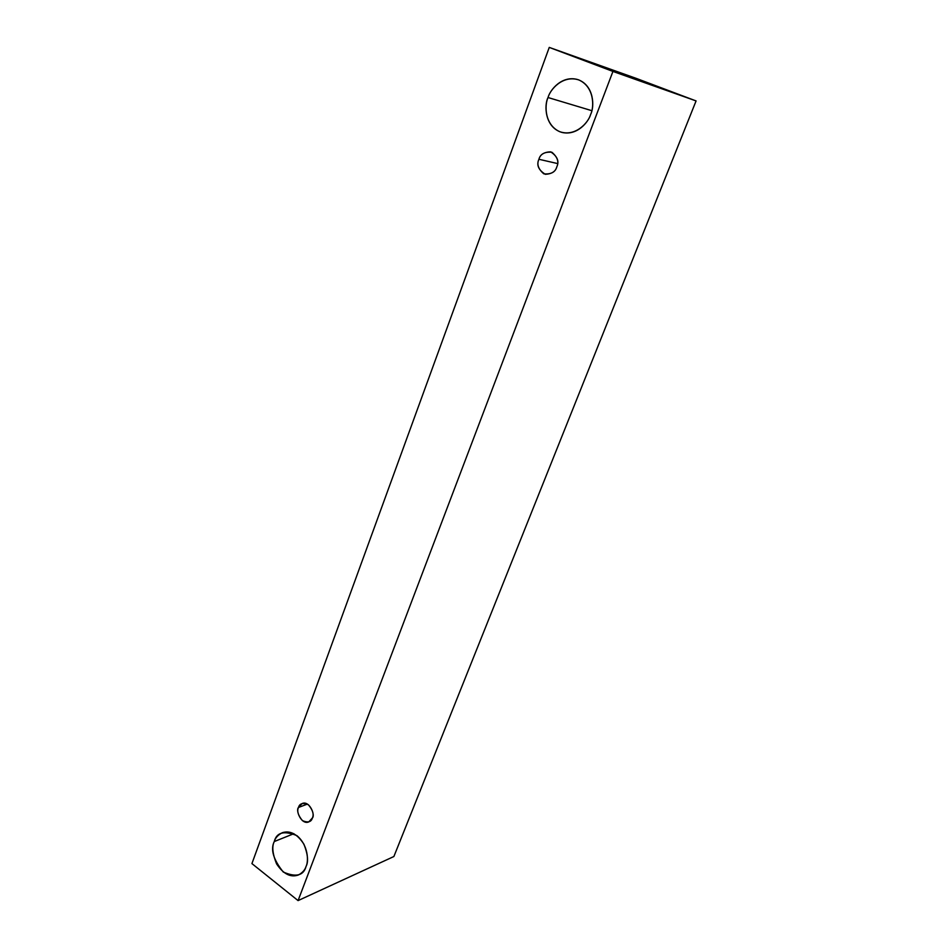 <?xml version="1.0" encoding="UTF-8"?>
<svg xmlns="http://www.w3.org/2000/svg" width="948" height="948" viewBox="0 0 948 948"><rect width="100%" height="100%" fill="white"/><g stroke="black" fill="none" stroke-linecap="round" stroke-linejoin="round"><path stroke-width="1.42" d="M393.882 856.518L696.081 100.926L612.929 71.432L298.075 900.6L393.882 856.518L298.075 900.6L251.919 863.592L549.259 47.4L612.929 71.432L696.081 100.926L636.7 78.554L549.259 47.4L636.7 78.554L696.081 100.926L393.882 856.518M298.075 900.6L612.929 71.432L549.259 47.4L251.919 863.592L298.075 900.6M548.027 97.526C550.148 89.503 562.804 74.667 578.849 79.952C594.36 86.789 594.384 106.911 590.628 114.483C588.388 122.695 575.294 137.27 559.557 131.63C544.413 124.567 544.46 105.027 548.027 97.526C544.022 105.027 544.638 127.305 561.88 132.412C577.095 136.026 588.435 122.091 590.628 114.483C594.562 107.065 594.432 85.593 577.972 79.632C562.117 74.939 550.053 89.835 548.027 97.526L591.813 110.679L548.027 97.526M274.268 841.551C276.567 832.368 284.104 830.389 296.866 835.615C308.444 845.237 308.716 861.376 306.05 866.46C303.561 875.668 295.977 877.528 283.274 872.042C273.332 859.575 270.322 849.408 274.268 841.551C271.768 846.363 272.538 853.804 276.579 863.889C283.381 874.08 290.681 877.765 298.49 874.957C302.519 872.717 305.031 869.873 306.05 866.46C308.574 861.708 307.875 854.314 303.964 844.277C297.376 834.062 290.147 830.199 282.291 832.711C277.942 834.998 275.264 837.937 274.268 841.551L293.88 833.683L274.268 841.551M298.502 807.471C299.544 803.454 302.839 802.541 308.396 804.734C312.804 810.078 314.12 814.498 312.366 818.005C311.3 822.023 307.993 822.911 302.448 820.672C298.087 815.339 296.771 810.931 298.502 807.471C295.302 810.339 301.535 825.234 308.799 821.892L312.366 818.005C315.566 815.162 309.451 800.302 302.163 803.513L298.502 807.471L307.413 804.082L298.502 807.471M538.926 159.276C540.336 154.014 544.662 151.668 551.866 152.225C557.519 157.072 559.166 161.954 556.808 166.872C555.327 172.157 551.001 174.479 543.808 173.839C538.215 168.993 536.592 164.146 538.926 159.276C536.307 164.952 538.44 169.965 545.301 174.314C551.795 173.958 555.635 171.469 556.808 166.872C559.415 161.279 557.353 156.266 550.634 151.822C543.998 152.095 540.087 154.571 538.926 159.276L557.59 163.566L538.926 159.276"/></g></svg>
